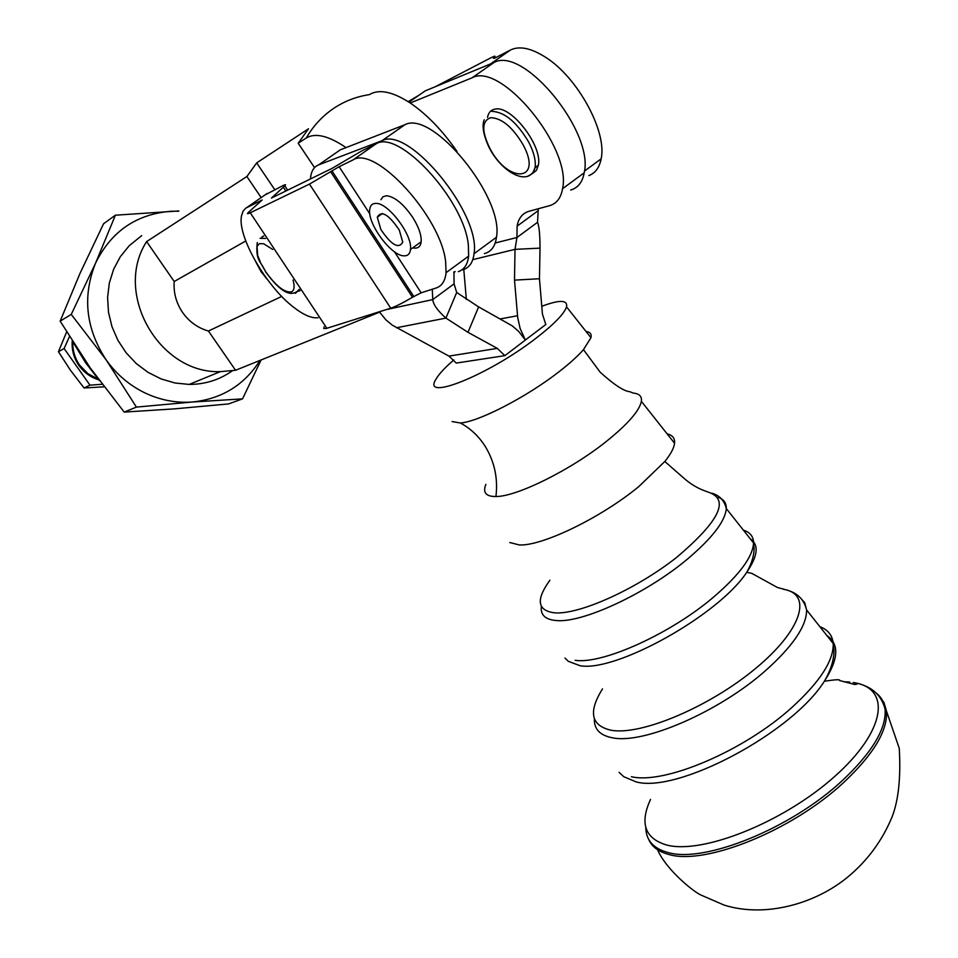 <?xml version="1.0" encoding="UTF-8"?>
<svg xmlns="http://www.w3.org/2000/svg" width="958" height="958" viewBox="0 0 958 958"><rect width="100%" height="100%" fill="white"/><g stroke="black" fill="none" stroke-linecap="round" stroke-linejoin="round"><path stroke-width="1.44" d="M452.104 421.556L460.379 422.993C478.581 421.819 526.72 396.995 558.993 371.764C569.567 363.573 577.722 356.208 583.47 349.658L590.966 337.695C591.781 334.043 590.14 331.971 586.045 331.48M509.776 542.527L519.356 544.958C542.192 546.156 600.702 517.919 638.603 486.748L664.828 461.493C670.78 454.104 674.025 448.021 674.552 443.231C674.995 438.237 672.54 435.124 667.163 433.902M232.291 370.83C219.526 379.859 205.144 384.397 189.145 384.421L175.027 382.996L161.207 378.961L148.167 372.434L136.335 363.621L126.145 352.807L117.918 340.353L111.966 326.666L108.482 312.224L107.595 297.507L109.332 283.041L113.619 269.282L120.301 256.732L129.162 245.787L141.688 235.608M456.99 151.412C442.416 130.456 426.837 114.313 410.24 102.997C392.576 91.573 378.937 88.783 369.345 94.638C356.184 96.59 344.09 101.32 333.073 108.793C322.104 116.361 313.158 126.097 306.249 138.012C315.29 132.551 328.558 135.749 346.042 147.592L404.863 124.744C432.453 109.523 504.255 197.564 496.46 237.249C495.262 246.374 491.214 251.822 484.341 253.607M379.584 312.152L235.56 370.279L220.316 371.644C159.351 373.943 113.056 293.376 146.622 241.584L246.889 176.523L256.672 162.896L308.512 128.779L298.189 143.233L306.249 138.012M410.24 102.997L472.043 77.826C501.178 61.48 572.094 148.191 562.562 188.69C560.969 197.995 556.586 203.671 549.413 205.719L529.044 211.275C522.493 213.203 518.506 218.173 517.104 226.172L516.937 237.5L537.534 222.304C539.162 226.232 539.989 234.842 540.025 248.134L515.009 249.355L514.506 280.131L517.703 317.577L520.098 328.402L525.379 340.054L518.817 331.564L512.183 325.828L478.629 306.895L467.983 332.33L445.913 318.092L456.691 292.501L454.068 283.867L432.753 299.591L432.286 289.232M537.534 222.304L538.312 208.748M461.684 270L462.271 269.857C469.037 268.168 472.953 262.791 474.03 253.726C481.215 214.341 409.114 125.833 382.062 140.67L318.703 164.848C314.332 166.584 311.673 170.44 310.715 176.416L310.428 178.978M335.875 152.921L340.365 149.795L346.042 147.592M453.948 271.821L454.068 283.867M281.736 296.417L208.437 331.025C197.839 327.983 189.229 321.804 182.595 312.488C176.2 303.003 173.398 292.669 174.2 281.496L245.763 240.985M267.222 279.269L261.235 271.952L255.87 262.013M318.044 317.733C311.625 318.475 303.387 314.895 293.304 306.991C265.905 286.023 237.117 235.86 241.512 215.789L243.033 211.263L245.727 208.173L262.181 199.959L248.254 212.532C246.793 214.029 247.463 214.113 250.254 212.772L309.482 184.104L339.132 166.704L352.999 159.95C375.249 144.874 441.458 217.394 445.662 262.061L446.057 272.707C445.207 280.981 441.877 286.083 436.058 288.023L421.161 292.801L412.479 297.267C402.743 302.991 395.498 306.62 390.732 308.177L326.259 328.474L323.732 328.51L324.091 326.858M458.283 271.665C464.199 269.641 467.648 264.468 468.618 256.145L468.378 245.44C464.726 200.581 398.672 128.528 375.907 143.951L361.777 150.909L331.923 168.452L271.437 198.055L284.825 185.84C286.262 184.367 285.532 184.343 282.634 185.768L264.923 194.989M588.871 175.577C595.373 173.075 599.457 167.494 601.133 158.86C607.384 131.988 577.638 77.131 545.306 57.097C531.007 48.056 519.392 45.697 510.47 50.008L490.556 63.899M380.841 229.489L377.284 217.191C381.308 210.077 388.637 214.352 399.258 230.016L402.767 242.134C398.744 249.308 391.427 245.092 380.841 229.489M380.913 199.719L383.02 196.749L386.517 195.731C394.72 196.737 403.438 203.91 412.659 217.286C418.73 226.986 421.568 235.129 421.173 241.739C420.658 246.086 418.502 248.218 414.718 248.146L412.73 247.859M404.096 255.834C407.869 255.942 409.988 253.822 410.479 249.487C412.79 235.213 388.026 202.342 375.728 203.395C372.207 203.455 370.195 205.515 369.704 209.574C367.357 223.789 391.487 256.217 404.096 255.834M487.502 117.415C488.46 112.505 491.071 109.715 495.322 109.068C511.488 105.32 542.839 146.323 538.336 165.279L536.384 170.416L532.684 173.362M298.704 291.148L298.07 291.244M261.774 237.081L263.773 235.931M72.82 341.838C72.497 350.305 74.784 358.088 79.67 365.19L87.837 373.62L98.087 379.069M72.233 340.904C71.563 349.814 73.814 358.029 78.975 365.549C84.053 372.566 90.627 377.32 98.722 379.835M66.641 331.923L58.438 351.706L70.473 370.291L84.065 387.978L104.111 386.828M73.443 342.82L85.49 362.543L99.488 380.685M178.511 211.215L171.446 211.239C136.587 213.945 111.296 231.237 95.572 263.115L115.391 215.203L103.584 223.717L79.921 273.569L60.15 321.158L90.22 367.872L124.193 412.084L174.548 408.862L228.627 403.917L242.542 398.863L192.414 402.013C221.801 398.935 244.338 385.068 260.025 360.4M115.391 215.203L178.906 210.952M106.146 359.861C116.337 374.171 129.126 385.128 144.526 392.708C159.986 400.097 175.949 403.198 192.414 402.013L136.407 407.102L106.146 359.861L71.251 314.404L95.572 263.115C82.232 296.357 85.765 328.606 106.146 359.861M453.853 359.921C444.632 367.872 438.608 374.398 435.794 379.512C421.544 401.845 488.532 375.093 535.857 338.342C553.94 324.379 564.166 313.889 566.537 306.859C567.831 299.806 559.58 299.626 541.773 306.285M485.886 484.377C482.581 492.556 485.934 496.603 495.933 496.531C516.889 496.687 571.231 469.743 606.917 440.979C627.969 423.951 639.453 410.731 641.369 401.33C642.028 396.373 639.309 393.618 633.226 393.079L629.873 391.726C624.005 391.271 614.102 384.769 600.163 372.207L583.47 349.658M525.355 340.006L545.809 324.522L542.444 314.176L539.462 278.742L540.025 248.134M379.332 311.769L385.811 319.768L392.265 325.157L448.943 356.113L456.271 363.07L504.866 355.646L525.379 340.054M261.103 359.969L242.542 398.863M71.251 314.404L60.15 321.158M136.407 407.102L124.193 412.084M102.183 384.278L89.98 385.164L84.065 387.978M89.98 385.164L64.126 348.532L58.438 351.706M64.126 348.532L69.467 336.498M300.07 290.645L299.423 290.945M435.219 86.747L490.185 58.163C494.891 55.732 496.196 55.564 494.077 57.684L493.43 58.294L494.759 58.139L510.47 50.008M408.156 101.632L418.766 95.357M467.983 332.33L497.286 348.377L504.866 355.646M456.691 292.501L478.629 306.895M386.122 309.638L432.753 299.591C433.232 304.5 437.614 310.667 445.913 318.092L396.504 327.756M298.189 143.233L314.547 167.626M235.56 370.279L208.437 331.025M466.354 299.495L463.78 269.414M472.797 259.642L515.009 249.355L516.937 237.5L495.202 242.997M570.717 190.031C577.997 187.9 582.488 182.152 584.2 172.799C594.295 132.036 523.667 45.756 494.029 62.474L425.208 90.878L420.334 94.267M256.672 162.896L274.766 189.684M261.163 197.599L246.889 176.523M174.2 281.496L146.622 241.584M495.933 496.531C498.112 478.329 494.508 461.576 485.131 446.248C478.701 436.177 470.45 428.43 460.379 422.993M564.933 658.014L568.286 661.307L580.021 665.702C615.671 672.468 718.596 615.264 746.725 572.321C757.91 555.927 759.131 544.803 750.365 538.959M619.084 772.388L623.79 776.722L636.184 781.908C677.51 793.523 791.811 733.11 824.359 681.27C838.633 659.188 839.471 643.956 826.886 635.561M340.365 149.795L318.703 164.848M527.93 176.164L532.648 173.41L535.067 167.65C536.025 160.681 533.893 152.142 528.684 142.059C516.817 122.133 504.603 111.918 492.017 111.403M489.73 148.083C481.455 130.851 481.814 120.708 490.819 117.678C501.872 118.169 512.614 127.175 523.044 144.67C543.354 181.781 508.075 184.152 489.73 148.083M295.399 293.328L299.351 289.567M293.052 280.071C294.884 286.67 294.31 290.633 291.304 291.939C284.406 292.681 275.892 285.963 265.737 271.761L260.839 263.306L257.69 255.367L257.007 246.481L259.367 243.655L263.713 243.787L272.767 249.487M664.828 461.493L683.27 477.647C690 483.67 697.173 488.077 704.789 490.867L709.567 492.604C729.673 500.244 718.584 521.93 676.312 557.652C635.657 589.589 578.871 614.952 554.478 612.833C537.27 610.569 535.75 599.696 549.928 580.213M783.381 589.278C812.827 593.948 802.169 629.945 755.658 668.409C709.519 706.932 641.058 735.696 611.228 730.271C590.966 725.709 588.068 711.914 602.51 688.898M819.832 626.652C828.047 629.813 832.514 635.441 833.22 643.548L833.963 649.859C834.155 659.427 830.957 669.893 824.359 681.27C835.496 679.521 840.561 679.27 839.543 680.503L854.404 684.407C853.374 684.683 862.032 684.216 853.183 682.527C891.742 687.808 886.114 730.966 834.502 776.615C783.393 822.383 702.37 854.572 666.672 845.016C644.902 838.537 639.513 823.341 650.53 799.403M648.638 839.28C651.823 846.764 658.625 851.842 669.031 854.524C705.351 865.469 792.074 830.694 843.483 782.686C873.457 754.497 887.791 730.631 886.485 711.087L883.983 702.465L878.57 695.64M645.788 827.353C645.943 840.214 653.368 848.596 668.049 852.524C704.274 863.386 790.817 828.646 842.142 780.746C872.079 752.617 886.401 728.822 885.12 709.339C884.378 702.585 881.432 697.196 876.295 693.173M843.711 681.725L849.77 682.084M594.343 718.728C593.948 729.134 600.031 735.505 612.605 737.828C643.56 744.462 719.314 711.782 765.765 670.432C793.08 645.967 806.696 625.813 806.612 609.959L833.22 643.548C833.747 660.601 819.868 681.988 791.595 707.734C743.468 751.264 664.11 784.686 631.406 776.71M743.396 530.145C750.114 532.253 753.503 536.528 753.563 542.982C752.856 556.574 739.827 574.369 714.464 596.331C671.402 633.477 602.702 664.517 575.123 660.313M541.366 606.414C540.324 614.808 545.162 619.515 555.88 620.509C581.781 623.586 646.925 593.469 688.227 558.43C712.548 537.689 725.242 521.08 726.296 508.566C726.439 502.962 723.709 499.202 718.105 497.298M787.536 590.284C797.751 593.23 804.109 599.792 806.612 609.959L804.72 602.726L799.894 597.325M514.506 280.131L539.462 278.742M265.45 238.458L260.073 238.279M339.132 166.704L369.824 213.885M394.445 251.738L421.161 292.801M375.907 143.951L352.999 159.95M246.889 207.491L267.031 193.528M250.254 212.772L326.87 328.295M309.482 184.104L390.732 308.177M330.654 171.722L412.479 297.267M331.971 170.895L413.796 296.489M283.317 187.205L285.831 191.013M497.286 348.377L448.943 356.113M382.062 140.67L404.863 124.744M500.339 318.918L517.524 315.733M494.029 62.474L472.043 77.826M408.97 102.159L425.208 90.878M711.938 493.214C719.602 495.43 724.392 500.543 726.296 508.566L753.563 542.982L754.09 547.928C754.185 555.365 751.731 563.496 746.725 572.321L751.695 573.315L777.489 587.529L784.207 589.29M189.145 384.421L220.316 371.644M537.833 210.928L517.104 226.172M446.057 272.707L468.618 256.145M377.284 217.191L382.481 213.49M421.173 241.739L410.479 249.487M489.406 148.083C502.459 173.326 529.582 187.157 535.067 167.65L538.336 165.279M489.119 147.544C483.371 135.03 481.742 125.761 484.233 119.738M265.594 271.809C280.526 292.37 291.735 298.213 299.219 289.364M657.547 849.722C666.301 870.127 694.598 892.605 701.184 895.143L724.032 905.059C765.023 917.992 815.186 903.981 847.878 876.953C867.505 860.643 882.222 840.657 892.03 817.018C898.508 800.457 900.927 777.573 899.263 748.354L886.485 711.087L885.12 709.339C881.839 696.358 873.445 687.928 859.937 684.06M853.183 682.527L857.757 683.461M641.369 401.33L674.552 443.231M566.537 306.859L590.966 337.695M257.271 242.518C255.271 260.899 260.804 260.863 265.522 271.701M601.133 158.86L584.44 171.111M494.46 58.294L494.077 57.684M284.825 185.84L287.639 190.127M496.46 237.249L474.03 253.726M584.2 172.799L562.562 188.69M453.805 272.814L455.122 271.545"/></g></svg>
